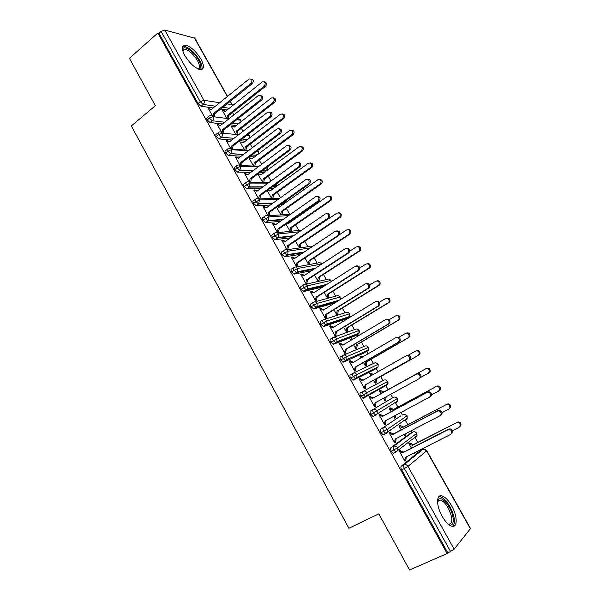 <?xml version="1.0" encoding="UTF-8"?>
<svg xmlns="http://www.w3.org/2000/svg" width="600" height="600" viewBox="0 0 600 600"><rect width="100%" height="100%" fill="white"/><g stroke="black" fill="none" stroke-linecap="round" stroke-linejoin="round"><path stroke-width="0.9" d="M442.103 516.195C436.035 505.688 436.192 493.808 442.08 495.923C445.268 497.04 448.455 500.34 451.643 505.822C457.605 516.037 457.77 528.338 451.627 526.148C448.455 525 445.283 521.685 442.103 516.195M184.77 55.47C181.433 48.915 181.523 45.443 185.04 45.053C190.47 46.23 195.772 50.932 200.947 59.168C204.345 65.752 204.24 69.24 200.632 69.637C195.27 68.468 189.983 63.742 184.77 55.47M421.957 449.873L421.56 449.168M417.743 442.373L414.877 437.265M412.14 432.39L411.217 430.748M407.805 424.665L405.053 419.775M402.382 415.013L400.942 412.455M397.928 407.077L395.295 402.39M392.685 397.748L390.735 394.283M388.11 389.603L385.597 385.132M383.04 380.58L380.79 376.567M378.075 371.737L376.29 368.558M376.267 368.52L375.968 367.98M373.44 363.487L371.085 359.288M368.017 353.827L366.757 351.585M366.712 351.502L366.405 350.947M363.907 346.5L361.44 342.112M358.028 336.038L357.285 334.71M357.218 334.59L356.903 334.028M354.428 329.618L351.855 325.043M348.105 318.368L347.865 317.947M347.775 317.782L347.46 317.22M345 312.84L342.33 308.085M335.64 296.168L332.865 291.233M326.332 279.6L323.46 274.478M317.085 263.13L314.115 257.835M307.89 246.757L304.822 241.29M298.755 230.49L295.59 224.85M293.01 220.26L292.575 219.48M289.673 214.32L286.41 208.507M283.822 203.895L283.553 203.415M283.305 202.98L283.087 202.59M280.403 197.805L277.29 192.27M274.32 186.975L273.675 185.82M270.975 181.02L268.23 176.13M265.388 171.067L264.795 170.01M261.608 164.333L259.215 160.087M256.507 155.257L255.968 154.297M252.292 147.757L250.26 144.142M243.045 131.288L241.365 128.295M233.858 114.922L232.515 112.538M274.665 220.028L275.085 219.998M426.78 450.697L470.55 528.54L454.125 549.18L447.12 553.507L409.56 570L378.81 513.847L348.87 528.255L131.317 125.948L155.355 105.698L129.42 58.328L157.845 32.985L158.97 33.27L198.045 103.552L200.25 101.745L161.093 31.388L158.97 33.27M161.093 31.388L164.76 30.053L194.82 38.227L227.528 96.382M447.12 553.507L157.845 32.985M251.04 79.035C253.485 79.642 253.935 81.157 252.382 83.573L251.123 83.317C252.683 80.258 251.978 78.84 248.993 79.065L211.365 109.44L208.53 108.817L209.865 109.005L209.603 108.525L209.13 108.9M209.603 108.525L208.267 108.337L212.572 116.062M226.583 117.96L222.308 110.31L223.575 110.49L223.11 110.858M225.45 111.315L223.575 110.49M420.15 450.787L401.213 466.207L403.897 464.865L422.715 449.49L420.338 450.69M227.145 109.958L220.68 109.035M213.195 107.97L200.993 106.222L198.045 103.552M447.75 552.727L401.692 469.882C400.815 468.135 400.658 466.905 401.213 466.207M394.853 452.445L393.33 453.225L391.35 451.283C390.48 449.543 390.338 448.342 390.908 447.683L393.562 446.31L412.89 432L410.49 433.245M410.347 433.32L390.908 447.683M399.45 451.35L400.47 450.825L400.17 450.278L399.248 450.982L404.963 461.228L405.862 460.5L406.275 456.915M414.127 452.94L414.465 453.54L415.32 452.85L415.095 452.445M452.49 430.643L459.12 427.275L460.26 425.768C460.147 423.255 458.903 422.243 456.525 422.73L413.31 444.638L409.763 442.928L408.893 443.595L411.442 448.147M385.147 433.695L383.1 434.768L381.075 432.795C380.212 431.077 380.077 429.9 380.678 429.278L400.695 415.912M403.732 420.683L403.478 421.072M387.442 432.112L385.643 433.35M400.605 415.957L380.678 429.278M389.34 433.207L390.353 432.675L390.045 432.127L389.107 432.787L394.778 442.965L395.707 442.283L396.127 438.615M403.853 434.588L404.535 435.803L405.412 435.158L405.308 433.83M442.058 412.658L448.778 409.147L449.895 407.7C449.827 405.158 448.597 404.138 446.197 404.632L403.41 426.975L399.893 425.303L399 425.918L401.22 429.893M394.095 403.132L393.78 403.785M376.05 414.998L372.938 416.438L370.868 414.435C370.013 412.732 369.892 411.585 370.507 410.993L393.42 397.35L370.507 410.993M379.29 415.178L380.295 414.638L379.995 414.097L379.028 414.705L384.66 424.815L385.612 424.185L386.048 420.428M393.653 416.362L394.665 418.178L395.565 417.585L395.685 415.268M431.528 394.875L438.502 391.14L439.59 389.752C439.575 387.18 438.36 386.145 435.938 386.655L393.577 409.425L390.082 407.79L389.168 408.36L391.072 411.75M384.48 385.748L384.143 386.61M362.843 398.228L367.118 395.385L365.43 396.787L363.322 394.755C362.475 393.06 362.362 391.935 362.985 391.388C364.545 390.728 365.858 391.185 366.93 392.752L367.118 395.385L387.728 383.947C388.11 383.752 388.125 382.875 387.772 381.33L387.728 383.947L386.618 385.237L363.375 398.183L360.728 396.202C359.888 394.507 359.775 393.382 360.405 392.835L383.782 380.183C385.275 379.545 386.528 379.972 387.548 381.45L360.728 396.202M375.293 405.668L374.31 406.245L375.067 402.893L419.025 378.735L420.097 377.385C420.15 374.7 418.92 373.62 416.415 374.145L372.57 398.408L369.315 397.275L370.305 396.72L370.005 396.188L369.015 396.743L374.61 406.785L375.593 406.2L376.035 402.368M383.513 398.257L384.862 400.665L385.785 400.118L386.13 396.817M420.75 377.392L428.287 373.245L429.345 371.933C429.397 369.322 428.197 368.272 425.752 368.79L383.798 391.987L380.332 390.382L379.403 390.908L380.978 393.735M353.257 373.163L374.197 363.127C375.683 362.475 376.928 362.888 377.94 364.358L356.835 374.64L356.993 377.37L378.082 366.938L378.173 364.26L378.082 366.938L374.565 369.548L353.317 380.1L350.655 378.082C349.822 376.403 349.725 375.308 350.37 374.79L352.845 373.365M406.23 355.77L406.942 355.41C409.47 354.877 410.678 355.965 410.565 358.68L408.615 360.428L409.658 359.145C409.77 356.423 408.555 355.335 406.028 355.875L362.587 380.528L359.362 379.425L360.375 378.915L360.075 378.382L359.07 378.892L364.627 388.875L365.625 388.335L365.332 387.803L364.343 388.357M373.455 380.295L375.12 383.265L376.065 382.763L376.507 378.983L419.01 355.028L418.147 355.47L419.168 354.225C419.28 351.577 418.095 350.52 415.62 351.045L408.397 355.147M373.35 374.415L370.65 373.087L369.69 373.567L370.935 375.788M365.145 352.53L343.335 362.145L340.65 360.082C339.825 358.418 339.735 357.345 340.395 356.865L342.795 355.447M396.645 337.305C399.202 336.757 400.395 337.868 400.215 340.62L398.28 342.248L399.285 341.04C399.465 338.28 398.272 337.17 395.707 337.718L352.68 362.76L349.478 361.695L350.513 361.23L350.22 360.705L349.185 361.163L354.712 371.077L355.733 370.59L355.433 370.058L354.457 370.627M363.487 362.483L365.438 365.97L366.405 365.513L366.84 361.74L408.952 337.418L408.075 337.815L409.05 336.638C409.23 333.952 408.067 332.88 405.562 333.42L398.903 337.29M362.76 356.895L361.02 355.905L360.045 356.34L360.945 357.945M355.733 335.64L333.405 344.303L330.712 342.202C329.888 340.553 329.812 339.502 330.495 339.06L332.812 337.657M386.423 319.32C389.01 318.765 390.18 319.89 389.933 322.68L388.013 324.18L388.972 323.048C389.22 320.25 388.05 319.125 385.463 319.68L342.832 345.105L339.66 344.07L340.718 343.657L340.418 343.132L339.368 343.545L344.858 353.392L345.9 352.957L345.608 352.433L344.64 353.002M353.58 344.782L355.822 348.788L356.805 348.375L357.233 344.595L398.963 319.92L398.062 320.265L399 319.17C399.248 316.447 398.1 315.353 395.565 315.9L389.228 319.673M352.237 339.495L351.457 338.827L350.46 339.218L351.022 340.222M346.373 318.862L323.55 326.572L320.835 324.435C320.017 322.8 319.957 321.78 320.655 321.368L322.897 319.98M376.275 301.447C378.892 300.9 380.032 302.04 379.71 304.868L377.82 306.233L378.728 305.19C379.058 302.347 377.903 301.207 375.278 301.77L333.045 327.57L329.903 326.565L330.975 326.197L330.69 325.673L329.61 326.04L335.062 335.827L336.127 335.438L335.835 334.913L334.875 335.498M343.733 327.202L346.26 331.718L347.265 331.343L347.685 327.57L389.04 302.528L388.118 302.835L389.01 301.815C389.332 299.055 388.207 297.945 385.635 298.493L379.455 302.257M342.067 322.058L340.935 322.2L341.16 322.612M334.95 302.865L313.755 308.962L311.025 306.788C310.215 305.168 310.17 304.17 310.875 303.788L313.05 302.415M366.293 283.635C368.903 283.207 369.983 284.392 369.548 287.175L367.688 288.405L368.543 287.445C368.955 284.565 367.83 283.403 365.16 283.972L323.325 310.14L320.205 309.173L321.308 308.85L321.015 308.332L319.913 308.647L325.335 318.375L326.423 318.03L326.13 317.513L325.185 318.097M333.952 309.728L336.757 314.745L337.785 314.423L338.197 310.642L379.178 285.255L378.233 285.517L379.072 284.58C379.478 281.775 378.375 280.65 375.772 281.205L369.623 285.03M322.935 286.897L304.02 291.465L301.275 289.252C300.48 287.647 300.442 286.673 301.163 286.327L303.263 284.962M356.377 265.942C358.972 265.635 359.993 266.858 359.445 269.603L358.65 270.472L357.623 270.697L358.425 269.827C358.92 266.903 357.817 265.725 355.118 266.288L313.665 292.83L310.575 291.885L311.692 291.615L311.407 291.097L310.282 291.368L315.668 301.035L316.778 300.735L316.493 300.218L315.548 300.817M324.233 292.373L327.315 297.885L328.365 297.6L328.77 293.82L369.382 268.087L368.407 268.305L369.195 267.457C369.69 264.615 368.61 263.468 365.962 264.022L359.73 267.998M311.663 270.653L294.353 274.087L291.593 271.837C290.798 270.24 290.775 269.288 291.517 268.98L293.543 267.63M346.515 248.377C349.103 248.183 350.062 249.435 349.41 252.15L347.618 253.103L348.36 252.322C348.952 249.36 347.88 248.16 345.135 248.722L304.072 275.625L300.998 274.718L302.138 274.485L301.853 273.968L300.712 274.2L306.067 283.8L307.192 283.545L306.907 283.035L305.978 283.642M314.58 275.123L317.933 281.123L319.005 280.882L319.403 277.11L359.647 251.032L358.65 251.205L359.377 250.447C359.962 247.56 358.913 246.39 356.228 246.945L349.74 251.175M300.877 254.28L284.745 256.815L281.97 254.528C281.183 252.945 281.168 252.015 281.925 251.737L283.882 250.403M336.712 230.933C339.293 230.835 340.192 232.132 339.428 234.81L337.688 235.627L338.355 234.945C339.053 231.93 338.002 230.708 335.212 231.278L294.532 258.532L291.487 257.647L292.65 257.46L292.365 256.957L291.202 257.138L296.52 266.678L297.675 266.468L297.39 265.957L296.46 266.572M304.98 257.985L308.61 264.472L309.705 264.27L310.087 260.498L349.972 234.09L348.96 234.218L349.612 233.55C350.295 230.618 349.275 229.433 346.545 229.98L338.16 235.567M290.43 237.862L274.972 239.647L272.415 237.33C271.635 235.763 271.627 234.855 272.4 234.608L274.29 233.295M326.978 213.6C329.543 213.608 330.382 214.935 329.505 217.583L328.913 218.175L327.817 218.265L328.418 217.673C329.212 214.627 328.192 213.382 325.365 213.938L285.06 241.545L282.038 240.697L283.222 240.548L282.938 240.045L281.752 240.188L287.04 249.667M288.21 249.502L287.925 248.993L287.01 249.615M295.447 240.96L299.347 247.92M300.457 247.763L300.84 243.99L340.358 217.245L339.322 217.327L339.907 216.757C340.695 213.788 339.697 212.58 336.923 213.127L297.007 239.895M291.405 220.29L290.925 220.59M280.252 221.445L265.522 222.593L262.913 220.245C262.14 218.685 262.147 217.8 262.935 217.59L264.765 216.285M317.288 196.388C319.845 196.5 320.632 197.858 319.642 200.475L319.132 200.97L318.015 201.007L318.525 200.52C319.44 197.43 318.457 196.163 315.57 196.718L275.647 224.67L272.647 223.845L273.847 223.748L273.57 223.245L272.37 223.343L277.567 232.673M278.76 232.553L278.528 232.132L277.785 232.65M285.975 224.04L290.085 231.382M291.218 231.27L291.638 227.58L330.81 200.513L329.752 200.55L330.255 200.077C331.155 197.07 330.188 195.84 327.368 196.373L288.218 223.59L287.07 223.275M282.428 204.21L280.23 204.615M270.27 205.05L256.14 205.65L253.478 203.265C252.705 201.72 252.728 200.858 253.53 200.678L255.3 199.395M307.657 179.295C310.215 179.498 310.935 180.892 309.84 183.48L308.272 183.87L308.7 183.472C309.728 180.352 308.775 179.062 305.85 179.602L266.288 207.892L263.317 207.105L264.54 207.045L264.255 206.542L263.032 206.603L268.125 215.737M269.34 215.655L268.748 215.692M276.562 207.225L280.86 214.897M282.007 214.822L282.495 211.275L321.315 183.885L320.235 183.885L320.663 183.495C321.668 180.458 320.737 179.205 317.873 179.73L279.067 207.27L277.2 206.775M273.51 188.227L269.827 188.61M260.452 188.7L246.817 188.812L244.095 186.398C243.337 184.868 243.368 184.028 244.178 183.877L245.895 182.602M298.087 162.308C300.63 162.6 301.305 164.025 300.09 166.59L298.935 166.538C300.082 163.387 299.168 162.075 296.183 162.6L256.995 191.227L254.04 190.462L255.285 190.447L255.007 189.953L253.763 189.968L258.743 198.9M267.21 190.515L271.688 198.517M272.85 198.48L273.413 195.067L311.88 167.355L310.785 167.317L311.115 167.025C312.248 163.958 311.347 162.675 308.43 163.192L269.978 191.047L267.397 190.38M270.3 190.808L268.05 189.907M263.918 172.718L259.657 172.62M250.785 172.41L237.548 172.087L234.78 169.635C234.022 168.113 234.067 167.295 234.892 167.175L236.55 165.922M288.57 145.433C291.112 145.822 291.72 147.278 290.4 149.805L289.222 149.715C290.49 146.535 289.612 145.2 286.582 145.71L247.755 174.667L244.822 173.933L246.09 173.955L245.812 173.46L244.553 173.438L249.42 182.175L250.058 178.8L251.31 178.808L250.68 182.183M257.91 173.91L262.567 182.235L263.197 178.942L301.627 150.653C302.88 147.555 302.017 146.257 299.055 146.752L260.947 174.922L258.075 174.203L259.267 174.225L258.998 173.745L258.375 174.21M258.157 173.73L258.998 173.745M254.58 156.922L249.683 156.653M241.23 156.18L228.345 155.468L225.517 152.977C224.775 151.47 224.82 150.675 225.667 150.585L227.272 149.34M279.105 128.67C281.647 129.142 282.202 130.627 280.763 133.125L279.562 132.99C280.965 129.788 280.125 128.438 277.043 128.925L238.567 158.205L235.665 157.5L236.947 157.567L236.678 157.08L235.395 157.005L240.157 165.562M252.195 158.722L248.85 157.725L253.507 166.05M245.34 141.195L239.88 140.722M231.788 140.032L219.195 138.953L216.315 136.425C215.58 134.947 215.632 134.167 216.48 134.093L218.055 132.847M269.692 112.02C272.235 112.575 272.73 114.083 271.192 116.55L269.97 116.377C271.493 113.16 270.69 111.78 267.562 112.245L229.447 141.855L226.298 140.685L230.947 149.032M243.225 142.822L239.947 141.825L244.507 149.97M236.197 125.535L230.212 124.852M222.45 123.96L210.06 122.535L207.173 119.977C206.452 118.538 206.505 117.78 207.322 117.705L208.897 116.438M260.34 95.475C262.845 96.067 263.31 97.59 261.743 100.02L260.498 99.81C262.065 96.667 261.315 95.265 258.24 95.602L220.38 125.595L217.252 124.455L221.73 132.495M234.308 127.02L231.097 126.023L235.538 133.942M229.05 118.725L213.06 116.7L209.4 118.185L207.173 119.977M241.335 121.507L240.638 120.188L236.752 119.7M218.572 124.605L218.07 125.002M232.35 126.165L231.855 126.547M227.595 140.79L227.055 141.21M241.178 141.93L240.653 142.335M236.678 157.08L236.093 157.523M250.065 157.792L249.487 158.22M245.812 173.46L245.175 173.94M255.007 189.953L254.31 190.462M264.255 206.542L263.49 207.097M273.57 223.245L272.722 223.837M282.938 240.045L282.022 240.675M292.365 256.957L291.442 257.572M301.853 273.968L300.93 274.582M311.407 291.097L310.47 291.697M321.015 308.332L320.07 308.925M330.69 325.673L329.73 326.265M341.955 321.855L341.048 322.403M340.418 343.132L339.457 343.71M351.457 338.827L350.543 339.368M350.22 360.705L349.245 361.267M361.02 355.905L360.105 356.438M360.075 378.382L359.093 378.945M370.65 373.087L369.72 373.62M375.593 406.2L374.595 406.748M385.785 400.118L384.84 400.635M385.612 424.185L384.607 424.717M395.565 417.585L394.62 418.088M395.707 442.283L394.688 442.808M390.803 429.57L392.19 428.842M405.412 435.158L404.452 435.66M405.862 460.5L404.842 461.018M415.32 452.85L414.353 453.338M238.605 134.738L222.218 133.14L218.565 134.655L216.315 136.425M250.072 137.55L249.81 136.005L246.623 135.517M248.288 150.81L231.442 149.678L227.79 151.222L225.517 152.977M258.75 153.773L258.615 151.672L256.665 151.373M258.105 166.942L240.72 166.328L237.067 167.903L234.78 169.635M267.202 170.295L267.48 167.438L266.895 167.257M268.087 183.12L250.058 183.083L244.095 186.398M278.257 199.335L259.455 199.935L253.478 203.265M288.653 215.558L268.913 216.907L262.913 220.245M299.34 231.765L278.43 233.978L272.415 237.33M310.388 247.905L288.007 251.167L281.97 254.528M320.265 262.822L321.795 264.015L297.653 268.462L291.593 271.837M331.35 281.505L330.765 280.47L307.358 285.87L301.275 289.252M340.365 299.483L340.08 297.038L317.123 303.397L311.025 306.788M324.278 319.462L345.81 312.585C347.25 311.903 348.465 312.278 349.462 313.71L349.478 316.553C349.957 316.41 350.04 315.457 349.733 313.688L326.955 321.038L320.835 324.435M333.877 337.222L355.215 329.325C356.67 328.657 357.892 329.04 358.89 330.487L358.957 333.24C359.407 333.082 359.475 332.153 359.153 330.442L336.847 338.79L330.712 342.202M343.53 355.118L364.673 346.178C366.142 345.517 367.38 345.915 368.385 347.37L368.49 350.032C368.918 349.868 368.962 348.96 368.632 347.303L346.808 356.655L340.65 360.082M377.077 368.108L355.882 378.638L353.22 376.612C352.38 374.933 352.282 373.837 352.92 373.32C354.472 372.645 355.77 373.087 356.835 374.64L350.655 378.082M393.42 397.35C394.928 396.728 396.195 397.162 397.222 398.647L397.425 401.07L397.433 398.505L370.868 414.435M403.23 414.562L403.125 414.615C404.647 414.007 405.923 414.457 406.95 415.957L407.183 418.305L407.153 415.793L387.315 429.322L381.075 432.795M413.062 431.918L412.89 432C414.42 431.408 415.71 431.865 416.745 433.38L417 435.653L416.933 433.185L397.612 447.795L391.35 451.283M252.382 83.573L214.942 113.648L214.455 116.415M209.865 109.005L211.47 109.358M251.123 83.317L213.615 113.475L213.127 116.243M213.615 113.475L214.942 113.648M264.3 81.832C266.685 82.455 267.112 83.933 265.59 86.258L264.397 86.017C265.935 83.047 265.237 81.668 262.312 81.877L225.353 111.398L223.837 110.962M227.07 118.02L227.55 115.32L264.397 86.017M228.322 118.177L228.803 115.485L265.59 86.258M228.803 115.485L227.55 115.32M261.743 100.02L223.95 129.788L223.417 132.75M218.843 125.093L220.53 125.475M260.498 99.81L222.638 129.653L222.112 132.623M222.638 129.653L223.95 129.788M271.155 116.58L233.01 146.025L232.447 149.145M227.865 141.278L229.642 141.697M269.933 116.407L231.72 145.928L231.157 149.055M231.72 145.928L233.01 146.025M280.627 133.238L242.13 162.368L241.538 165.608M236.947 157.567L238.815 158.025M279.42 133.11L240.862 162.315L240.263 165.562M240.862 162.315L242.13 162.368M290.16 150.007L251.31 178.808M246.09 173.955L248.048 174.45M288.975 149.917L250.058 178.8M273.39 97.845C275.827 98.453 276.278 99.922 274.733 102.278L273.555 102.075C275.1 99.015 274.365 97.657 271.358 97.98L234.165 127.132L232.612 126.63M235.86 133.972L236.377 131.085L273.555 102.075M237.097 134.1L237.623 131.212L274.733 102.278M237.623 131.212L236.377 131.085M282.532 113.955C285.007 114.517 285.487 115.988 283.972 118.365L282.817 118.2C284.317 115.073 283.53 113.73 280.47 114.18L243.038 142.965L241.447 142.403M244.71 149.985L245.265 146.94L282.78 118.23M245.925 150.067L246.487 147.03L283.935 118.395M246.487 147.03L245.265 146.94M291.728 130.163C294.202 130.642 294.743 132.09 293.332 134.505L292.192 134.377C293.565 131.265 292.748 129.945 289.733 130.417L251.962 158.895L249.12 158.205L250.327 158.265M253.612 166.058L254.205 162.892L292.058 134.49M254.82 166.102L255.405 162.945L293.197 134.618M255.405 162.945L254.205 162.892M300.975 146.483C303.457 146.873 304.043 148.29 302.745 150.735L301.388 150.847M263.76 182.243L264.382 178.958L302.513 150.938M261.218 174.712L259.267 174.225M264.382 178.958L263.197 178.942M182.483 49.755L182.625 49.215C183.892 44.707 194.167 51.787 198.577 60.045C201.458 65.617 201.413 68.64 198.442 69.113M197.805 68.835C200.032 68.017 199.905 65.235 197.407 60.488C193.267 53.887 189.023 50.13 184.665 49.2L182.648 50.453M201.623 69.547C202.575 67.597 201.892 64.508 199.583 60.27C194.445 52.095 189.18 47.43 183.78 46.267L182.602 46.447M437.55 500.55L438.42 499.192C441.405 497.543 445.043 500.235 449.347 507.278C454.597 516.278 454.575 527.01 449.085 524.79M448.53 524.362C453.022 523.44 452.918 517.987 448.215 507.99C445.665 503.603 443.115 500.963 440.558 500.07L438.082 500.513L437.528 501.232M452.963 526.342C455.655 522.465 454.65 515.895 449.94 506.632C446.783 501.188 443.618 497.918 440.445 496.808L438.817 496.673M299.752 166.882L260.543 195.36L259.905 198.735M255.285 190.447L257.332 190.98M298.59 166.837L259.312 195.382L258.668 198.772M259.312 195.382L260.543 195.36M310.275 162.9C312.757 163.2 313.403 164.595 312.218 167.062L311.88 167.355M271.612 198.39L272.243 195.09L310.785 167.317M264.15 203.752L264.638 203.4M265.335 203.7L265.815 203.355M268.267 190.282L267.51 190.297M273.413 195.067L272.243 195.09M309.413 183.87L269.835 212.01L269.183 215.385M264.54 207.045L266.678 207.615M308.272 183.87L268.62 212.077L267.975 215.46M268.62 212.077L269.835 212.01M319.627 179.422C322.11 179.632 322.815 180.998 321.735 183.495L321.315 183.885M280.71 214.635L281.347 211.335L320.235 183.885M272.205 220.62L272.85 220.17M273.368 220.53L274.013 220.08M281.423 214.86L281.858 214.56M279.442 207.007L277.567 206.513M282.495 211.275L281.347 211.335M319.132 200.97L279.188 228.765L278.528 232.132L277.335 232.26L277.995 228.877L279.188 228.765M273.847 223.748L276.09 224.355M318.015 201.007L277.995 228.877M329.032 196.058C331.522 196.178 332.28 197.498 331.312 200.032L330.81 200.513M290.257 231.368L290.993 230.865L289.86 230.978L290.513 227.685L329.752 200.55M288.638 223.298L287.483 222.99M291.638 227.58L290.513 227.685M328.913 218.175L288.593 245.625L287.925 248.993L286.755 249.157L287.423 245.782L288.593 245.625M283.222 240.548L285.555 241.208M327.817 218.265L287.423 245.782M338.483 212.798C340.987 212.82 341.805 214.11 340.942 216.675L340.358 217.245M299.31 247.853L300.18 247.267L299.07 247.425L299.73 244.132L339.322 217.327M297.885 239.692L297.472 239.58M300.84 243.99L299.73 244.132M338.76 235.493L298.065 262.59L297.39 265.957L296.235 266.168L296.918 262.793L298.065 262.59M292.65 257.46L295.08 258.165M337.688 235.627L296.918 262.793M347.993 229.642C350.505 229.567 351.382 230.827 350.625 233.423L349.972 234.09M308.55 264.353L309.42 263.775L308.332 263.97L309 260.685L348.96 234.218M310.087 260.498L309 260.685M348.675 252.923L307.597 279.668L306.907 283.035L305.775 283.29L306.465 279.915L307.597 279.668M302.138 274.485L304.673 275.235M347.618 253.103L306.465 279.915M357.562 246.608C360.082 246.428 361.02 247.65 360.368 250.275L359.647 251.032M317.843 280.957L318.728 280.388L317.655 280.627L318.33 277.343L358.65 251.205M319.403 277.11L318.33 277.343M358.65 270.472L317.183 296.858L316.493 300.218L315.382 300.517L316.08 297.142L317.183 296.858M311.692 291.615L314.325 292.41M357.623 270.697L316.08 297.142M367.185 263.685C369.712 263.4 370.71 264.585 370.163 267.248L369.382 268.087M327.195 297.66L328.087 297.097L327.038 297.382L327.72 294.097L368.407 268.305M328.77 293.82L327.72 294.097M368.692 288.135L326.835 314.153L326.13 317.513L325.043 317.85L325.755 314.49L326.835 314.153M321.308 308.85L324.038 309.697M367.688 288.405L325.755 314.49M376.86 280.875C379.403 280.478 380.452 281.625 380.017 284.325L379.178 285.255M336.608 314.468L337.507 313.913L336.472 314.243L337.17 310.957L378.233 285.517M338.197 310.642L337.17 310.957M378.795 305.91L336.555 331.56L335.835 334.913L334.77 335.303L335.49 331.942L336.555 331.56M330.975 326.197L333.81 327.097M377.82 306.233L335.49 331.942M386.595 298.185C389.153 297.668 390.263 298.778 389.933 301.515L389.04 302.528M346.072 331.38L346.98 330.832L345.975 331.207L346.68 327.93L388.118 302.835M347.685 327.57L346.68 327.93M388.972 323.805L346.327 349.08L345.608 352.433L344.558 352.868L345.285 349.507L346.327 349.08M340.718 343.657L343.657 344.618M388.013 324.18L345.285 349.507M396.48 315.562C399.007 315.015 400.147 316.103 399.9 318.817L398.963 319.92M355.605 348.405L356.52 347.865L355.53 348.278L356.25 345.007L398.062 320.265M351.465 339.96L350.745 339.728L351.743 339.337M357.233 344.595L356.25 345.007M399.217 341.82L356.175 366.712L355.433 370.058L354.413 370.545L355.147 367.185L356.175 366.712M350.513 361.23L353.558 362.243M398.28 342.248L355.147 367.185M406.447 333.03C408.945 332.49 410.107 333.562 409.935 336.24L408.952 337.418M365.19 365.528L366.12 364.995L365.153 365.452L365.873 362.19L408.075 337.815M361.928 357.375L360.33 356.85L361.312 356.415M366.84 361.74L365.873 362.19M409.522 359.955L366.075 384.457L365.332 387.803L364.327 388.335L365.077 384.982L366.075 384.457M360.375 378.915L363.532 379.987M408.615 360.428L365.077 384.982M416.49 350.61C418.957 350.085 420.135 351.142 420.022 353.782L419.01 355.028M374.843 382.763L375.772 382.237L374.827 382.748L375.562 379.478L418.147 355.47M372.465 374.918L369.983 374.085L370.935 373.605M376.507 378.983L375.562 379.478M369.315 397.275L370.305 396.72L373.545 397.845L417.308 373.635C419.805 373.11 421.028 374.19 420.982 376.868L419.145 378.668M372.57 398.408L373.545 397.845M426.592 368.31C429.03 367.793 430.23 368.835 430.178 371.438L428.408 373.178M425.752 368.79L382.868 392.52L379.688 391.433L380.625 390.9L379.688 391.433M385.493 399.592L384.57 400.14L385.215 397.32M383.798 391.987L382.868 392.52M385.312 423.638L384.36 424.268L385.125 420.923L429.495 397.17L430.612 395.745C430.597 393.097 429.353 392.033 426.87 392.55L427.732 391.987C430.207 391.47 431.452 392.535 431.467 395.175L430.357 396.592M426.87 392.55L382.605 416.408L379.327 415.245L380.295 414.638L383.565 415.8L427.732 391.987M382.605 416.408L383.565 415.8M436.755 386.123C439.178 385.612 440.385 386.647 440.393 389.213L439.312 390.592M435.938 386.655L392.67 410.002L389.46 408.885L390.375 408.308L389.43 408.825M395.272 417.053L394.373 417.653L394.815 415.74M393.577 409.425L392.67 410.002M395.4 441.735L394.47 442.418L395.25 439.072L440.04 415.725L441.188 414.24C441.12 411.623 439.86 410.565 437.4 411.075L438.24 410.46C440.692 409.957 441.952 411.007 442.013 413.618L440.873 415.095M437.4 411.075L392.715 434.528L389.408 433.327L390.353 432.675L393.653 433.868L438.24 410.46M392.715 434.528L393.653 433.868M446.993 404.055C449.385 403.56 450.615 404.58 450.675 407.115L449.558 408.555M446.197 404.632L402.525 427.605L399.3 426.45L400.185 425.827L399.232 426.33M405.12 434.632L404.235 435.27L404.475 434.265M403.41 426.975L402.525 427.605M405.555 459.945L404.655 460.68L405.442 457.342L450.66 434.4L451.83 432.862C451.717 430.275 450.435 429.232 447.998 429.72L448.808 429.053C451.245 428.565 452.52 429.607 452.632 432.188L451.463 433.725M447.998 429.72L402.893 452.76L399.555 451.53L400.47 450.825L403.8 452.055L448.808 429.053M402.893 452.76L403.8 452.055M457.29 422.1C459.668 421.612 460.912 422.625 461.018 425.13L459.877 426.63M456.525 422.73L412.447 445.312L409.192 444.127L410.062 443.46L409.095 443.955M413.31 444.638L412.447 445.312M164.76 30.053L203.91 100.29L219.683 102.727M227.108 103.875L231.877 104.61L230.108 101.468M227.34 96.54L194.362 37.89M232.252 105.877L231.877 104.61L232.575 105.615M215.37 106.208L203.197 104.422L200.25 101.745L203.91 100.29C204.608 101.873 204.368 103.252 203.197 104.422L200.993 106.222M470.445 528.87L426.607 450.908L407.978 466.388L454.125 549.18M450.555 551.498L404.385 468.54L401.692 469.882M424.185 449.243L426.607 450.908C425.558 449.385 424.26 448.912 422.715 449.49L422.955 449.385M407.978 466.388L404.385 468.54C403.507 466.785 403.342 465.555 403.897 464.865C405.518 464.265 406.875 464.775 407.978 466.388M229.282 108.248L222.84 107.302M224.64 122.22L212.288 120.75C213.45 119.625 213.705 118.275 213.06 116.7C212.167 115.38 211.065 115.08 209.752 115.815L209.542 115.92C208.733 115.995 208.68 116.745 209.4 118.185L212.288 120.757L210.06 122.535M237.458 119.34C238.725 118.65 239.782 118.935 240.638 120.188L240.983 121.792M238.358 123.847L232.388 123.142M247.515 139.523L242.07 139.035M234 138.315L221.438 137.19L219.195 138.953M230.962 149.047L248.993 150.278M256.77 155.273L251.895 154.98M243.465 154.485L230.647 153.727L228.382 155.468M240.097 165.555L259.028 166.252M266.13 171.09L261.885 170.97M253.035 170.73L239.917 170.37L237.623 172.095M249.278 182.175L269.265 182.265M273.015 188.587L275.243 186.968L272.07 186.99M262.725 187.042L249.24 187.118L246.93 188.82M258.495 198.907L279.743 198.278M281.97 204.54L284.212 202.942L282.487 203.01M272.558 203.415L258.63 203.97L256.298 205.657M267.765 215.76L290.505 214.267M290.978 220.59L293.19 219.015M282.555 219.825L268.072 220.935L265.718 222.6M277.065 232.725L301.733 230.13M292.755 236.272L277.582 238.005L275.205 239.647M286.418 249.81L308.76 246.638L311.79 246.968M303.218 252.712L287.145 255.188L284.745 256.815M295.808 267.03L317.94 262.972C319.343 262.252 320.535 262.59 321.502 264L321.577 264.157M314.017 269.108L296.775 272.483L294.353 274.087M305.25 284.37L327.173 279.413C328.59 278.7 329.782 279.053 330.765 280.47L331.11 281.663M325.305 285.375L306.465 289.89L304.02 291.465M314.737 301.853L336.457 295.942C337.89 295.252 339.097 295.612 340.08 297.038L340.252 299.558M337.335 301.38L316.222 307.41L313.755 308.962M346.185 318.975L348.577 317.513L326.04 325.043L323.55 326.572M355.582 335.73L357.998 334.282L335.925 342.788L333.405 344.303M365.048 352.582L343.335 362.145M352.815 380.145L356.993 377.37L353.317 380.1M396.6 401.58L396.278 402.428L397.425 401.07L375.548 415.02L373.485 413.018C372.63 411.308 372.502 410.16 373.11 409.575C374.685 408.93 376.013 409.395 377.085 410.978L377.31 413.535L376.11 414.96L372.938 416.438M406.305 418.912L405.998 419.737L407.183 418.305L385.74 433.38L383.715 431.4C382.853 429.675 382.71 428.505 383.303 427.882C384.893 427.252 386.228 427.732 387.315 429.322L387.562 431.805L386.325 433.305L383.1 434.768M386.205 433.365L383.685 434.692M416.07 436.357L415.778 437.145L417 435.653L395.993 451.86L394.013 449.91C393.143 448.17 392.993 446.97 393.562 446.31C395.168 445.695 396.518 446.19 397.612 447.795L397.882 450.202L396.607 451.77L393.33 453.225M396.42 451.86L393.945 453.135M218.715 132.33C217.882 132.398 217.83 133.17 218.565 134.655L221.438 137.19C222.615 136.072 222.87 134.722 222.218 133.14C221.272 131.76 220.125 131.483 218.775 132.292L218.715 132.33M247.837 134.58L249.413 135.788L249.697 137.843M227.925 148.837C227.085 148.92 227.04 149.722 227.79 151.222L230.745 153.653C231.847 152.535 232.08 151.208 231.442 149.678C230.468 148.275 229.298 147.99 227.925 148.837M257.565 150.69L258.233 151.477L258.375 154.058M237.18 165.45C236.347 165.562 236.317 166.38 237.067 167.903L239.917 170.37L240.72 166.328C239.745 164.91 238.56 164.618 237.18 165.45M267.038 167.145L266.873 170.535M246.487 182.167C245.67 182.317 245.647 183.15 246.413 184.688L249.24 187.118L250.058 183.083C249.075 181.65 247.882 181.343 246.487 182.167M255.855 198.99C255.053 199.17 255.038 200.032 255.81 201.577L258.63 203.97L259.455 199.935C258.465 198.495 257.265 198.18 255.855 198.99M276.315 183.907L275.243 186.968L275.752 186.547M265.282 215.925C264.495 216.135 264.495 217.013 265.267 218.572L268.072 220.935L268.56 220.493L268.913 216.907C267.915 215.452 266.7 215.123 265.282 215.925M285.345 200.978L284.707 202.515M274.77 232.965C273.998 233.205 274.005 234.112 274.793 235.68L277.575 238.013L278.153 237.465L278.43 233.978C277.425 232.515 276.202 232.178 274.77 232.965M284.317 250.11C283.567 250.388 283.582 251.317 284.37 252.9L287.145 255.195L287.805 254.558L288.007 251.167C286.995 249.69 285.765 249.337 284.317 250.11M293.933 267.375C293.19 267.683 293.22 268.635 294.015 270.225L296.775 272.483L297.51 271.748L297.653 268.462C296.632 266.978 295.395 266.618 293.933 267.375M303.683 291.472L307.275 289.058L307.358 285.87C306.33 284.377 305.077 284.002 303.6 284.745C302.88 285.082 302.918 286.058 303.728 287.67L306.465 289.89M313.335 302.228C312.63 302.603 312.683 303.6 313.493 305.228L316.222 307.41L317.1 306.487L317.123 303.397C316.087 301.89 314.827 301.5 313.335 302.228M326.812 284.407L307.275 289.058L306.472 289.89M323.138 319.83C322.447 320.235 322.515 321.263 323.332 322.897L326.04 325.043L326.985 324.03L326.955 321.038C325.913 319.515 324.645 319.11 323.138 319.83M333 337.545C332.325 337.987 332.4 339.03 333.233 340.688L335.925 342.788L336.923 341.685L336.847 338.79C335.805 337.252 334.522 336.84 333 337.545M323.138 326.587L326.985 324.03L349.478 316.553L348.803 317.355M342.93 355.373C342.27 355.853 342.36 356.925 343.192 358.59L345.87 360.653L346.928 359.468L346.808 356.655C345.757 355.11 344.46 354.683 342.93 355.373M332.962 344.325L336.923 341.685L358.957 333.24L358.17 334.17M342.855 362.175L346.928 359.468L368.49 350.032L367.597 351.09M386.955 384.375L386.618 385.237M416.415 374.145L417.308 373.635M230.295 101.31L232.267 104.812M241.013 120.368L239.843 119.317M249.772 135.945L248.58 134.887M258.593 151.62L257.595 150.667M243.562 154.41L230.745 153.653L228.345 155.468M256.86 155.197L251.985 154.913M253.245 170.572L240.112 170.205L237.548 172.087M266.34 170.933L262.095 170.812M263.062 186.795L249.54 186.863L246.817 188.812M276.577 183.712C276.263 186.18 275.918 187.185 275.528 186.727L272.4 186.743M273.038 203.07L259.02 203.625L256.14 205.65M285.645 200.767L284.595 202.612L282.96 202.68M283.185 219.382L268.56 220.493L265.522 222.593M311.903 246.892L311.13 246.495M293.558 235.725L278.153 237.465L274.972 239.647M304.215 252.045L287.805 254.558L284.475 256.808M331.05 280.47L329.46 279.255M315.248 268.305L297.51 271.748L294.045 274.087M340.358 297.022L338.7 295.778M349.725 313.673L347.993 312.413M339.202 300.21L317.1 306.487L313.38 308.978M359.145 330.435L357.337 329.145M368.625 347.295L366.728 345.975M378.173 364.26L376.178 362.918M387.772 381.33L385.673 379.965M397.433 398.505L395.228 397.118M407.153 415.793L404.827 414.382M416.933 433.185L414.48 431.752M269.97 116.377L271.192 116.55M279.562 132.99L280.763 133.125M289.222 149.715L290.4 149.805M283.972 118.365L282.817 118.2M293.332 134.505L292.192 134.377M302.745 150.735L301.627 150.653M182.632 50.407L182.625 49.215M182.76 50.85L184.665 49.2M438.082 500.513L438.42 499.192M437.528 501.502L440.558 500.07M298.935 166.538L300.09 166.59M312.218 167.062L311.115 167.025M308.7 183.472L309.84 183.48M321.735 183.495L320.663 183.495M318.525 200.52L319.642 200.475M331.312 200.032L330.255 200.077M328.418 217.673L329.505 217.583M340.942 216.675L339.907 216.757M338.355 234.945L339.428 234.81M350.625 233.423L349.612 233.55M348.36 252.322L349.41 252.15M360.368 250.275L359.377 250.447M358.425 269.827L359.445 269.603M370.163 267.248L369.195 267.457M368.543 287.445L369.548 287.175M380.017 284.325L379.072 284.58M378.728 305.19L379.71 304.868M389.933 301.515L389.01 301.815M388.972 323.048L389.933 322.68M399.9 318.817L399 319.17M399.285 341.04L400.215 340.62M409.935 336.24L409.05 336.638M409.658 359.145L410.565 358.68M420.022 353.782L419.168 354.225M420.097 377.385L420.982 376.868M430.178 371.438L429.345 371.933M430.612 395.745L431.467 395.175M440.393 389.213L439.59 389.752M441.188 414.24L442.013 413.618M450.675 407.115L449.895 407.7M451.83 432.862L452.632 432.188M461.018 425.13L460.26 425.768"/></g></svg>
